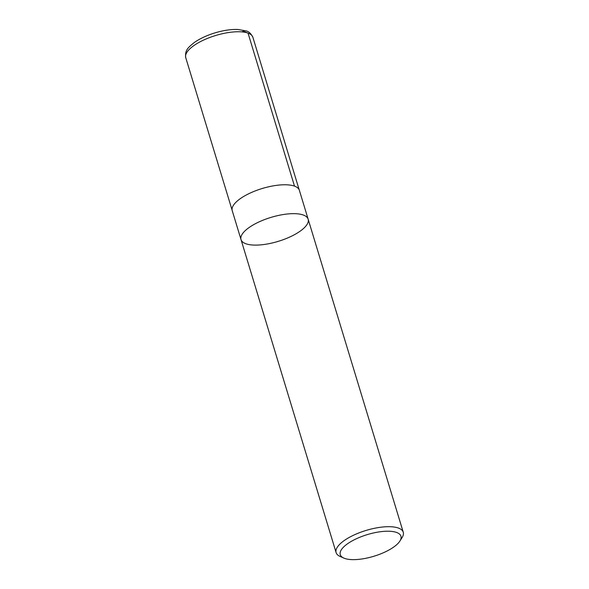 <?xml version="1.0" encoding="UTF-8"?>
<svg xmlns="http://www.w3.org/2000/svg" width="589" height="589" viewBox="0 0 589 589"><rect width="100%" height="100%" fill="white"/><g stroke="black" fill="none" stroke-linecap="round" stroke-linejoin="round"><path stroke-width="0.88" d="M396.574 532.449A31.71 11.316 -16.9 0 1 399.902 541.041A31.71 11.316 -16.9 0 1 373.89 556.252A31.71 11.316 -16.9 0 1 343.814 558.077A31.71 11.316 -16.9 0 1 355.27 539.281A31.71 11.316 -16.9 0 1 396.574 532.449M343.814 558.077L340.052 556.414A35.082 12.516 -16.9 0 1 336.12 552.615A35.082 12.516 -16.9 0 1 358.73 532.986A35.082 12.516 -16.9 0 1 398.414 528.061A35.082 12.516 -16.9 0 1 403.251 532.22A35.082 12.516 -16.9 0 1 402.096 537.566L399.902 541.041M308.15 219.189A35.082 12.516 163.1 0 0 270.94 217.407A35.082 12.516 163.1 0 0 241.019 239.583A35.082 12.516 -16.9 0 1 270.94 217.407A35.082 12.516 -16.9 0 1 308.15 219.189A35.082 12.516 -16.9 0 1 285.54 238.81A35.082 12.516 -16.9 0 1 245.849 243.743A35.082 12.516 -16.9 0 1 241.019 239.583L232.235 210.693A35.082 12.516 -16.9 0 1 254.846 191.064A35.082 12.516 -16.9 0 1 294.537 186.139A35.082 12.516 -16.9 0 1 299.367 190.299L403.251 532.22M294.5 186.124L248.043 33.109L243.301 31.151L241.969 31.894M248.043 33.109A35.082 12.516 -16.9 0 1 252.88 37.276C250.943 33.485 248.661 31.357 246.025 30.878L237.661 29.45C230.586 29.259 222.782 30.481 214.241 33.102C206.29 35.612 199.605 38.778 194.186 42.592C188.863 47.068 184.651 49.69 185.749 57.67A35.082 12.516 -16.9 0 1 208.351 38.042A35.082 12.516 -16.9 0 1 248.043 33.109M336.12 552.615L241.019 239.583M299.19 189.813L252.88 37.276M232.118 210.192L185.749 57.67"/></g></svg>
